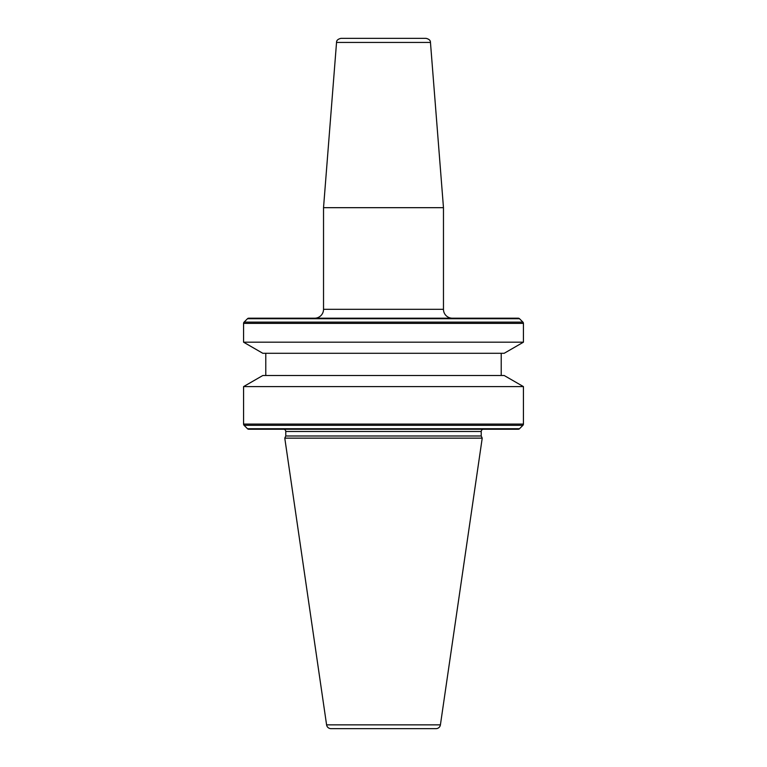 <?xml version="1.0" encoding="UTF-8"?>
<svg xmlns="http://www.w3.org/2000/svg" width="767" height="767" viewBox="0 0 767 767"><rect width="100%" height="100%" fill="white"/><g stroke="black" fill="none" stroke-linecap="round" stroke-linejoin="round"><path stroke-width="0.58" stroke-dasharray="3.83 2.88" d="M314.652 318.2L452.348 318.2L314.652 318.2M443.47 207.675L323.53 207.675M426.04 38.35L340.96 38.35M501.215 353.29L265.785 353.29L501.215 353.29M501.215 375.504L265.785 375.504L501.215 375.504M283.55 429.252L483.45 429.252M285.775 435.992L481.225 435.992M284.778 438.139L482.222 438.139M248.748 318.2L518.252 318.2M243.57 342.187L523.43 342.187M262.813 353.29L504.187 353.29M262.813 375.504L504.187 375.504M243.57 386.606L523.43 386.606M443.47 309.322L323.53 309.322M430.46 42.444L336.54 42.444M285.775 431.476L481.225 431.476M247.492 428.734L519.508 428.734M244.098 425.33L522.902 425.33M326.589 724.853L440.411 724.853M247.492 318.717L519.508 318.717M244.098 322.121L522.902 322.121M243.57 323.377L523.43 323.377M243.57 424.074L523.43 424.074"/><path stroke-width="1.15" d="M452.348 318.2A8.888 8.888 0 0 1 443.47 309.322L323.53 309.322A8.888 8.888 0 0 1 314.652 318.2M443.47 207.675L430.46 42.444L336.54 42.444L323.53 207.675L443.47 207.675L443.47 309.322M336.54 42.444C336.464 40.43 337.94 39.069 340.96 38.35L426.04 38.35C429.06 39.069 430.536 40.43 430.46 42.444M243.57 386.606L262.813 375.504L504.187 375.504L523.43 386.606L243.57 386.606L243.57 424.074A1.774 1.774 0 0 0 244.098 425.33L247.492 428.734A1.774 1.774 0 0 0 248.748 429.252L283.55 429.252A2.224 2.224 0 0 1 285.775 431.476L285.775 435.992L284.778 438.139L482.222 438.139L440.411 724.853A4.439 4.439 0 0 1 436.02 728.65L330.98 728.65L436.02 728.65M523.43 386.606L523.43 424.074A1.774 1.774 0 0 1 522.902 425.33L244.098 425.33M265.785 353.29L265.785 375.504M501.215 353.29L501.215 375.504M504.187 353.29L262.813 353.29L243.57 342.187L523.43 342.187L504.187 353.29M523.43 342.187L523.43 323.377A1.774 1.774 0 0 0 522.902 322.121L519.508 318.717A1.774 1.774 0 0 0 518.252 318.2L248.748 318.2A1.774 1.774 0 0 0 247.492 318.717L244.098 322.121A1.774 1.774 0 0 0 243.57 323.377L243.57 342.187M440.411 724.853L326.589 724.853A4.439 4.439 0 0 0 330.98 728.65M326.589 724.853L284.778 438.139M522.902 425.33L519.508 428.734A1.774 1.774 0 0 1 518.252 429.252L483.45 429.252A2.224 2.224 0 0 0 481.225 431.476L481.225 435.992L285.775 435.992M481.225 435.992L482.222 438.139M518.252 429.252L248.748 429.252M523.43 424.074L243.57 424.074M523.43 323.377L243.57 323.377M522.902 322.121L244.098 322.121M519.508 318.717L247.492 318.717M481.225 431.476L285.775 431.476M519.508 428.734L247.492 428.734M323.53 309.322L323.53 207.675"/></g></svg>
